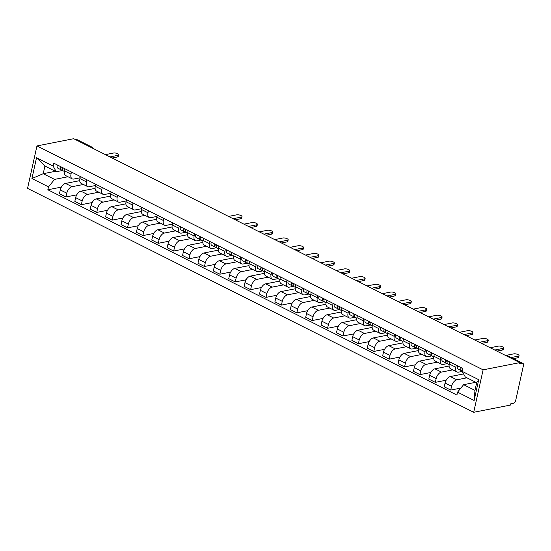 <?xml version="1.0" encoding="UTF-8"?>
<svg xmlns="http://www.w3.org/2000/svg" width="551" height="551" viewBox="0 0 551 551"><rect width="100%" height="100%" fill="white"/><g stroke="black" fill="none" stroke-linecap="round" stroke-linejoin="round"><path stroke-width="0.83" d="M506.238 355.794L506.968 355.65A2.686 1.536 116.7 0 1 507.623 355.726L522.913 363.398A2.686 1.536 116.7 0 1 523.45 365.458L515.688 400.481A2.686 1.536 116.7 0 1 513.394 403.298L510.701 403.828L510.426 405.068L473.702 412.293L483.11 369.845L36.958 145.932L73.682 138.707L519.834 362.62L483.11 369.845M36.958 145.932L27.55 188.38L473.702 412.293M522.913 363.398A2.686 1.536 116.7 0 0 522.258 363.323L506.968 355.65A2.686 2.018 -101.1 0 0 505.901 355.491L505.701 355.526M519.834 362.62L519.559 363.853L522.258 363.323M75.377 139.555L76.107 139.417A2.686 1.536 -63.3 0 1 76.761 139.486L92.051 147.165A2.686 1.536 116.7 0 0 91.397 147.089L76.107 139.417M79.702 180.652L65.535 183.442A6.185 3.526 116.7 0 0 60.266 189.923L59.432 193.697L65.941 196.962L66.781 193.187A6.185 3.526 -63.3 0 1 72.043 186.706L83.401 184.475M71.003 174.13L64.495 170.865A6.185 3.526 116.7 0 0 65.721 175.604L72.236 178.868A6.185 3.526 -63.3 0 1 71.003 174.13L71.465 172.057M64.495 170.865L64.956 168.785M76.747 194.84L65.941 196.962M95.082 187.905L94.972 188.401M80.06 177.794L73.744 179.034A6.185 3.526 -63.3 0 1 72.236 178.868M95.096 188.38L80.921 191.163A6.185 3.526 116.7 0 0 75.659 197.644L74.826 201.418L81.334 204.69L82.175 200.915A6.185 3.526 -63.3 0 1 87.437 194.434L98.794 192.196M80.343 176.513L79.888 178.586A6.185 3.526 116.7 0 0 81.114 183.325L87.63 186.596A6.185 3.526 -63.3 0 1 86.397 181.858L86.858 179.778M92.134 202.561L81.334 204.69M110.475 195.626L110.365 196.128M95.454 185.515L89.138 186.761A6.185 3.526 -63.3 0 1 87.63 186.596M110.482 196.101L96.315 198.89A6.185 3.526 116.7 0 0 91.053 205.371L90.212 209.146L96.728 212.41L97.561 208.636A6.185 3.526 -63.3 0 1 102.83 202.155L114.188 199.923M95.736 184.234L95.275 186.314A6.185 3.526 116.7 0 0 96.508 191.052L103.016 194.317A6.185 3.526 -63.3 0 1 101.79 189.578L102.252 187.505M107.528 210.289L96.728 212.41M125.862 203.353L125.752 203.849M110.841 193.243L104.532 194.482A6.185 3.526 -63.3 0 1 103.016 194.317M125.876 203.829L111.708 206.611A6.185 3.526 116.7 0 0 106.439 213.092L105.606 216.867L112.115 220.138L112.955 216.364A6.185 3.526 -63.3 0 1 118.217 209.883L129.575 207.644M111.13 191.962L110.668 194.035A6.185 3.526 116.7 0 0 111.894 198.773L118.41 202.045A6.185 3.526 -63.3 0 1 117.177 197.306L117.639 195.226M122.921 218.01L112.115 220.138M141.256 211.074L141.146 211.577M126.234 200.97L119.918 202.21A6.185 3.526 -63.3 0 1 118.41 202.045M141.27 211.55L127.102 214.339A6.185 3.526 116.7 0 0 121.833 220.82L121 224.594L127.508 227.859L128.349 224.085A6.185 3.526 -63.3 0 1 133.611 217.604L144.968 215.372M126.516 199.682L126.062 201.762A6.185 3.526 116.7 0 0 127.288 206.501L133.803 209.766A6.185 3.526 -63.3 0 1 132.571 205.027L133.032 202.954M138.308 225.738L127.508 227.859M156.649 218.802L156.539 219.298M141.628 208.691L135.312 209.938A6.185 3.526 -63.3 0 1 133.803 209.766M156.663 219.277L142.489 222.067A6.185 3.526 116.7 0 0 137.227 228.541L136.386 232.315L142.902 235.587L143.735 231.813A6.185 3.526 -63.3 0 1 149.004 225.331L160.362 223.093M141.91 207.41L141.449 209.483A6.185 3.526 116.7 0 0 142.681 214.222L149.19 217.493A6.185 3.526 -63.3 0 1 147.964 212.755L148.426 210.675M153.701 233.459L142.902 235.587M172.043 226.523L171.926 227.026M157.021 216.419L150.705 217.659A6.185 3.526 -63.3 0 1 149.19 217.493M172.05 226.998L157.882 229.788A6.185 3.526 116.7 0 0 152.62 236.269L151.78 240.043L158.289 243.308L159.129 239.533A6.185 3.526 -63.3 0 1 164.391 233.059L175.748 230.821M157.304 215.131L156.842 217.211A6.185 3.526 116.7 0 0 158.075 221.95L164.584 225.214A6.185 3.526 -63.3 0 1 163.351 220.476L163.812 218.403M169.095 241.186L158.289 243.308M187.43 234.251L187.319 234.747M172.408 224.14L166.092 225.387A6.185 3.526 -63.3 0 1 164.584 225.214M187.443 234.726L173.276 237.515A6.185 3.526 116.7 0 0 168.007 243.99L167.173 247.764L173.682 251.036L174.522 247.261A6.185 3.526 -63.3 0 1 179.784 240.78L191.142 238.549M172.697 222.859L172.236 224.932A6.185 3.526 116.7 0 0 173.462 229.671L179.977 232.942A6.185 3.526 -63.3 0 1 178.744 228.204L179.206 226.124M184.482 248.907L173.682 251.036M202.823 241.972L202.713 242.474M185.804 232.26L181.486 233.107A6.185 3.526 -63.3 0 1 179.977 232.942M202.837 242.447L188.662 245.236A6.185 3.526 116.7 0 0 183.4 251.717L182.56 255.492L189.076 258.756L189.909 254.982A6.185 3.526 -63.3 0 1 195.178 248.508L206.535 246.269M188.084 230.58L187.622 232.66A6.185 3.526 116.7 0 0 188.855 237.398L195.364 240.663A6.185 3.526 -63.3 0 1 194.138 235.931L194.599 233.851M199.875 256.635L189.076 258.756M218.217 249.699L218.106 250.195M201.198 239.981L196.879 240.835A6.185 3.526 -63.3 0 1 195.364 240.663M218.224 250.175L204.056 252.964A6.185 3.526 116.7 0 0 198.794 259.445L197.954 263.22L204.469 266.484L205.303 262.71A6.185 3.526 -63.3 0 1 210.565 256.229L221.922 253.997M203.477 238.308L203.016 240.388A6.185 3.526 116.7 0 0 204.249 245.119L210.757 248.391A6.185 3.526 -63.3 0 1 209.525 243.652L209.986 241.572M215.269 264.356L204.469 266.484M233.603 257.42L233.493 257.923M216.591 247.709L212.266 248.556A6.185 3.526 -63.3 0 1 210.757 248.391M233.617 257.896L219.45 260.685A6.185 3.526 116.7 0 0 214.181 267.166L213.347 270.94L219.856 274.212L220.696 270.438A6.185 3.526 -63.3 0 1 225.958 263.957L237.316 261.718M218.871 246.028L218.41 248.108A6.185 3.526 116.7 0 0 219.635 252.847L226.151 256.112A6.185 3.526 -63.3 0 1 224.918 251.38L225.38 249.3M230.662 272.084L219.856 274.212M248.997 265.148L248.887 265.644M231.978 255.43L227.659 256.284A6.185 3.526 -63.3 0 1 226.151 256.112M249.011 265.623L234.836 268.413A6.185 3.526 116.7 0 0 229.574 274.894L228.734 278.668L235.249 281.933L236.083 278.159A6.185 3.526 -63.3 0 1 241.352 271.677L252.709 269.446M234.258 253.756L233.796 255.836A6.185 3.526 116.7 0 0 235.029 260.568L241.538 263.839A6.185 3.526 -63.3 0 1 240.312 259.101L240.773 257.021M246.049 279.805L235.249 281.933M264.39 272.869L264.28 273.372M247.371 263.158L243.053 264.005A6.185 3.526 -63.3 0 1 241.538 263.839M264.397 273.344L250.23 276.134A6.185 3.526 116.7 0 0 244.968 282.615L244.127 286.389L250.643 289.661L251.476 285.886A6.185 3.526 -63.3 0 1 256.738 279.405L268.103 277.167M249.651 261.477L249.19 263.557A6.185 3.526 116.7 0 0 250.423 268.296L256.931 271.56A6.185 3.526 -63.3 0 1 255.705 266.829L256.16 264.749M261.443 287.532L250.643 289.661M279.777 280.597L279.667 281.093M262.765 270.878L258.44 271.733A6.185 3.526 -63.3 0 1 256.931 271.56M279.791 281.072L265.623 283.861A6.185 3.526 116.7 0 0 260.354 290.343L259.521 294.117L266.03 297.382L266.87 293.607A6.185 3.526 -63.3 0 1 272.132 287.126L283.49 284.895M265.045 269.205L264.583 271.285A6.185 3.526 116.7 0 0 265.809 276.017L272.325 279.288A6.185 3.526 -63.3 0 1 271.092 274.55L271.553 272.469M276.836 295.253L266.03 297.382M295.171 288.318L295.06 288.82M278.152 278.606L273.833 279.453A6.185 3.526 -63.3 0 1 272.325 279.288M295.184 288.793L281.01 291.582A6.185 3.526 116.7 0 0 275.748 298.063L274.915 301.838L281.423 305.109L282.257 301.335A6.185 3.526 -63.3 0 1 287.526 294.854L298.883 292.615M280.431 276.926L279.97 279.006A6.185 3.526 116.7 0 0 281.203 283.744L287.712 287.009A6.185 3.526 -63.3 0 1 286.486 282.277L286.947 280.197M292.223 302.981L281.423 305.109M310.564 296.045L310.454 296.541M293.545 286.327L289.227 287.181A6.185 3.526 -63.3 0 1 287.712 287.009M310.571 296.521L296.404 299.31A6.185 3.526 116.7 0 0 291.142 305.791L290.301 309.566L296.817 312.83L297.65 309.056A6.185 3.526 -63.3 0 1 302.919 302.575L314.277 300.343M295.825 284.653L295.364 286.734A6.185 3.526 116.7 0 0 296.596 291.465L303.105 294.737A6.185 3.526 -63.3 0 1 301.879 289.998L302.334 287.918M307.616 310.702L296.817 312.83M325.951 303.766L325.841 304.269M308.939 294.055L304.62 294.902A6.185 3.526 -63.3 0 1 303.105 294.737M325.965 304.242L311.797 307.031A6.185 3.526 116.7 0 0 306.528 313.512L305.695 317.286L312.203 320.558L313.044 316.784A6.185 3.526 -63.3 0 1 318.306 310.303L329.663 308.064M311.219 292.374L310.757 294.454A6.185 3.526 116.7 0 0 311.983 299.193L318.499 302.458A6.185 3.526 -63.3 0 1 317.266 297.726L317.727 295.646M323.01 318.43L312.203 320.558M341.344 311.494L341.234 311.99M324.325 301.776L320.007 302.63A6.185 3.526 -63.3 0 1 318.499 302.458M341.358 311.969L327.184 314.759A6.185 3.526 116.7 0 0 321.922 321.24L321.088 325.014L327.597 328.279L328.437 324.505A6.185 3.526 -63.3 0 1 333.699 318.023L345.057 315.792M326.605 300.102L326.144 302.182A6.185 3.526 116.7 0 0 327.377 306.921L333.892 310.185A6.185 3.526 -63.3 0 1 332.659 305.447L333.121 303.367M338.397 326.158L327.597 328.279M356.738 319.222L356.628 319.718M339.719 309.504L335.401 310.351A6.185 3.526 -63.3 0 1 333.892 310.185M356.745 319.69L342.577 322.48A6.185 3.526 116.7 0 0 337.315 328.961L336.475 332.735L342.991 336.007L343.824 332.232A6.185 3.526 -63.3 0 1 349.093 325.751L360.45 323.513M341.999 307.823L341.537 309.903A6.185 3.526 116.7 0 0 342.77 314.642L349.279 317.913A6.185 3.526 -63.3 0 1 348.053 313.175L348.514 311.095M353.79 333.878L342.991 336.007M372.125 326.943L372.015 327.439M355.113 317.224L350.794 318.079A6.185 3.526 -63.3 0 1 349.279 317.913M372.139 327.418L357.971 330.207A6.185 3.526 116.7 0 0 352.702 336.689L351.869 340.463L358.377 343.728L359.218 339.953A6.185 3.526 -63.3 0 1 364.48 333.472L375.837 331.241M357.392 315.551L356.931 317.631A6.185 3.526 116.7 0 0 358.157 322.369L364.672 325.634A6.185 3.526 -63.3 0 1 363.44 320.896L363.901 318.822M369.184 341.606L358.377 343.728M387.518 334.671L387.408 335.166M370.499 324.952L366.181 325.799A6.185 3.526 -63.3 0 1 364.672 325.634M387.532 335.139L373.364 337.928A6.185 3.526 116.7 0 0 368.096 344.409L367.262 348.184L373.771 351.455L374.611 347.681A6.185 3.526 -63.3 0 1 379.873 341.2L391.231 338.961M372.779 323.279L372.324 325.352A6.185 3.526 116.7 0 0 373.55 330.09L380.066 333.362A6.185 3.526 -63.3 0 1 378.833 328.623L379.295 326.543M384.57 349.327L373.771 351.455M402.912 342.391L402.802 342.887M385.893 332.673L381.574 333.527A6.185 3.526 -63.3 0 1 380.066 333.362M402.919 342.867L388.751 345.656A6.185 3.526 116.7 0 0 383.489 352.137L382.649 355.912L389.164 359.176L389.998 355.402A6.185 3.526 -63.3 0 1 395.267 348.921L406.624 346.689M388.173 330.999L387.711 333.079A6.185 3.526 116.7 0 0 388.944 337.818L395.453 341.083A6.185 3.526 -63.3 0 1 394.227 336.344L394.688 334.271M399.964 357.055L389.164 359.176M418.299 350.119L418.188 350.615M401.286 340.401L396.968 341.248A6.185 3.526 -63.3 0 1 395.453 341.083M418.312 350.594L404.145 353.377A6.185 3.526 116.7 0 0 398.876 359.858L398.042 363.632L404.551 366.904L405.391 363.13A6.185 3.526 -63.3 0 1 410.653 356.649L422.011 354.41M403.566 338.727L403.105 340.8A6.185 3.526 116.7 0 0 404.338 345.539L410.846 348.811A6.185 3.526 -63.3 0 1 409.613 344.072L410.075 341.992M415.358 364.776L404.551 366.904M433.692 357.84L433.582 358.343M416.673 348.122L412.355 348.976A6.185 3.526 -63.3 0 1 410.846 348.811M433.706 358.315L419.538 361.105A6.185 3.526 116.7 0 0 414.269 367.586L413.436 371.36L419.945 374.625L420.785 370.851A6.185 3.526 -63.3 0 1 426.047 364.369L437.404 362.138M418.953 346.448L418.498 348.528A6.185 3.526 116.7 0 0 419.724 353.267L426.24 356.531A6.185 3.526 -63.3 0 1 425.007 351.793L425.468 349.72M430.744 372.504L419.945 374.625M449.086 365.568L448.975 366.064M432.067 355.85L427.748 356.697A6.185 3.526 -63.3 0 1 426.24 356.531M449.099 366.043L434.925 368.826A6.185 3.526 116.7 0 0 429.663 375.307L428.823 379.081L435.338 382.353L436.172 378.578A6.185 3.526 -63.3 0 1 441.441 372.097L452.798 369.859M434.346 354.176L433.885 356.249A6.185 3.526 116.7 0 0 435.118 360.988L441.627 364.259A6.185 3.526 -63.3 0 1 440.401 359.521L440.862 357.441M446.138 380.224L435.338 382.353M447.46 363.577L443.142 364.425A6.185 3.526 -63.3 0 1 441.627 364.259M463.605 373.936L450.319 376.553A6.185 3.526 116.7 0 0 445.056 383.035L444.216 386.809L450.732 390.074L451.565 386.299A6.185 3.526 -63.3 0 1 456.827 379.818L466.945 377.828M449.74 361.897L449.279 363.977A6.185 3.526 116.7 0 0 450.511 368.715L457.02 371.98A6.185 3.526 -63.3 0 1 455.787 367.242L456.249 365.168M460.863 388.083L450.732 390.074M462.199 371.429L458.528 372.152A6.185 3.526 -63.3 0 1 457.02 371.98M55.424 171.299L43.219 173.703L54.563 179.399L68.014 176.747M62.676 170.459L56.264 171.726L44.92 166.03L43.219 173.703L31.924 178.545L36.531 157.751L53.11 166.071L56.264 171.726M475.823 382.284L463.618 384.688L474.969 390.383L476.67 382.711L465.32 377.015L462.165 371.367L462.806 368.461L53.75 163.165L53.11 166.071M462.165 371.367L478.736 379.687L474.129 400.474L457.557 392.154L463.618 384.688M54.563 179.399L48.502 186.865L47.854 189.771L456.91 395.06L457.557 392.154M48.502 186.865L31.924 178.545M61.354 187.113L47.854 189.771M79.688 180.177L79.578 180.673M36.531 157.751L44.92 166.03M474.969 390.383L474.129 400.474M476.67 382.711L478.736 379.687M63.213 170.858A3.361 1.915 -63.3 0 1 63.076 170.803A3.361 1.915 -63.3 0 1 62.587 167.6M109.952 156.911L118.128 155.299A3.092 1.026 12.5 0 0 118.878 154.831L118.52 156.436A3.092 1.026 -167.5 0 1 117.769 156.911L112.149 158.013M62.125 168.365L62.249 168.427A1.612 0.923 -63.3 0 1 62.18 168.399A1.612 0.923 -63.3 0 1 61.85 167.228M61.815 167.718L62.477 167.952M62.621 170.39L61.533 170.018A3.361 1.915 -63.3 0 1 61.402 169.956A3.361 1.915 -63.3 0 1 60.913 166.76M57.979 168.234A3.361 1.915 -63.3 0 1 57.848 168.179A3.361 1.915 -63.3 0 1 57.359 164.976M118.878 154.831A3.092 1.026 12.5 0 0 117.032 153.426A3.092 1.026 12.5 0 0 113.589 153.02L105.413 154.631M186.341 232.653A3.361 1.915 -63.3 0 1 186.21 232.598A3.361 1.915 -63.3 0 1 185.721 229.395M233.08 218.706L241.262 217.094A3.092 1.026 12.5 0 0 242.006 216.626L241.648 218.237A3.092 1.026 -167.5 0 1 240.904 218.706L235.284 219.808M185.253 230.16L185.377 230.222A1.612 0.923 -63.3 0 1 185.315 230.194A1.612 0.923 -63.3 0 1 184.978 229.023M184.95 229.519L185.611 229.746M185.756 232.191L184.661 231.813A3.361 1.915 -63.3 0 1 184.53 231.757A3.361 1.915 -63.3 0 1 184.041 228.555M181.114 230.029A3.361 1.915 -63.3 0 1 180.976 229.974A3.361 1.915 -63.3 0 1 180.494 226.771M242.006 216.626A3.092 1.026 12.5 0 0 240.16 215.221A3.092 1.026 12.5 0 0 236.723 214.821L228.541 216.426M201.735 240.374A3.361 1.915 -63.3 0 1 201.597 240.319A3.361 1.915 -63.3 0 1 201.108 237.116M248.473 226.427L256.649 224.822A3.092 1.026 12.5 0 0 257.4 224.353L257.041 225.958A3.092 1.026 -167.5 0 1 256.291 226.427L250.677 227.535M200.647 237.88L200.771 237.942A1.612 0.923 -63.3 0 1 200.709 237.915A1.612 0.923 -63.3 0 1 200.371 236.744M200.337 237.24L200.998 237.467M201.149 239.912L200.054 239.533A3.361 1.915 -63.3 0 1 199.923 239.478A3.361 1.915 -63.3 0 1 199.434 236.276M196.5 237.75A3.361 1.915 -63.3 0 1 196.37 237.695A3.361 1.915 -63.3 0 1 195.88 234.492M257.4 224.353A3.092 1.026 12.5 0 0 255.554 222.941A3.092 1.026 12.5 0 0 252.11 222.542L243.935 224.154M217.122 248.102A3.361 1.915 -63.3 0 1 216.991 248.046A3.361 1.915 -63.3 0 1 216.502 244.844M263.867 234.154L272.042 232.543A3.092 1.026 12.5 0 0 272.793 232.074L272.435 233.686A3.092 1.026 -167.5 0 1 271.684 234.154L266.064 235.256M216.033 245.608L216.164 245.67A1.612 0.923 -63.3 0 1 216.095 245.643A1.612 0.923 -63.3 0 1 215.765 244.472M215.73 244.968L216.391 245.195M216.536 247.64L215.448 247.261A3.361 1.915 -63.3 0 1 215.31 247.206A3.361 1.915 -63.3 0 1 214.828 244.003M211.894 245.477A3.361 1.915 -63.3 0 1 211.763 245.422A3.361 1.915 -63.3 0 1 211.274 242.22M272.793 232.074A3.092 1.026 12.5 0 0 270.947 230.669A3.092 1.026 12.5 0 0 267.504 230.27L259.328 231.875M232.515 255.829A3.361 1.915 -63.3 0 1 232.384 255.767A3.361 1.915 -63.3 0 1 231.895 252.565M279.254 241.882L287.436 240.27A3.092 1.026 12.5 0 0 288.18 239.802L287.822 241.407A3.092 1.026 -167.5 0 1 287.078 241.875L281.458 242.984M231.427 253.329L231.551 253.391A1.612 0.923 -63.3 0 1 231.489 253.364A1.612 0.923 -63.3 0 1 231.151 252.2M231.124 252.689L231.785 252.916M231.93 255.361L230.841 254.982A3.361 1.915 -63.3 0 1 230.704 254.927A3.361 1.915 -63.3 0 1 230.215 251.724M227.287 253.198A3.361 1.915 -63.3 0 1 227.15 253.143A3.361 1.915 -63.3 0 1 226.668 249.94M288.18 239.802A3.092 1.026 12.5 0 0 286.334 238.397A3.092 1.026 12.5 0 0 282.897 237.991L274.715 239.602M247.909 263.55A3.361 1.915 -63.3 0 1 247.771 263.495A3.361 1.915 -63.3 0 1 247.289 260.292M294.647 249.603L302.823 247.991A3.092 1.026 12.5 0 0 303.573 247.523L303.215 249.135A3.092 1.026 -167.5 0 1 302.465 249.603L296.851 250.705M246.82 261.057L246.944 261.119A1.612 0.923 -63.3 0 1 246.882 261.091A1.612 0.923 -63.3 0 1 246.545 259.92M246.511 260.416L247.172 260.644M247.323 263.089L246.228 262.71A3.361 1.915 -63.3 0 1 246.097 262.655A3.361 1.915 -63.3 0 1 245.608 259.452M242.681 260.926A3.361 1.915 -63.3 0 1 242.543 260.871A3.361 1.915 -63.3 0 1 242.054 257.668M303.573 247.523A3.092 1.026 12.5 0 0 301.728 246.118A3.092 1.026 12.5 0 0 298.284 245.718L290.108 247.323M263.295 271.278A3.361 1.915 -63.3 0 1 263.164 271.216A3.361 1.915 -63.3 0 1 262.675 268.02M310.041 257.331L318.216 255.719A3.092 1.026 12.5 0 0 318.967 255.251L318.609 256.856A3.092 1.026 -167.5 0 1 317.858 257.324L312.238 258.433M262.214 268.778L262.338 268.84A1.612 0.923 -63.3 0 1 262.269 268.812A1.612 0.923 -63.3 0 1 261.939 267.648M261.904 268.137L262.565 268.365M262.71 270.81L261.622 270.431A3.361 1.915 -63.3 0 1 261.484 270.376A3.361 1.915 -63.3 0 1 261.002 267.173M258.068 268.654A3.361 1.915 -63.3 0 1 257.937 268.592A3.361 1.915 -63.3 0 1 257.448 265.396M318.967 255.251A3.092 1.026 12.5 0 0 317.121 253.846A3.092 1.026 12.5 0 0 313.677 253.439L305.502 255.051M278.689 278.999A3.361 1.915 -63.3 0 1 278.558 278.944A3.361 1.915 -63.3 0 1 278.069 275.741M325.427 265.052L333.61 263.44A3.092 1.026 12.5 0 0 334.354 262.972L333.996 264.583A3.092 1.026 -167.5 0 1 333.252 265.052L327.631 266.161M277.601 276.506L277.725 276.568A1.612 0.923 -63.3 0 1 277.663 276.54A1.612 0.923 -63.3 0 1 277.325 275.369M277.298 275.865L277.959 276.092M278.103 278.537L277.015 278.159A3.361 1.915 -63.3 0 1 276.877 278.103A3.361 1.915 -63.3 0 1 276.388 274.901M273.461 276.375A3.361 1.915 -63.3 0 1 273.324 276.32A3.361 1.915 -63.3 0 1 272.841 273.117M334.354 262.972A3.092 1.026 12.5 0 0 332.508 261.567A3.092 1.026 12.5 0 0 329.071 261.167L320.889 262.772M294.082 286.727A3.361 1.915 -63.3 0 1 293.945 286.665A3.361 1.915 -63.3 0 1 293.463 283.469M340.821 272.779L348.997 271.168A3.092 1.026 12.5 0 0 349.747 270.699L349.389 272.304A3.092 1.026 -167.5 0 1 348.645 272.773L343.025 273.881M292.994 284.226L293.118 284.288A1.612 0.923 -63.3 0 1 293.056 284.268A1.612 0.923 -63.3 0 1 292.719 283.097M292.684 283.586L293.346 283.82M293.497 286.258L292.402 285.879A3.361 1.915 -63.3 0 1 292.271 285.824A3.361 1.915 -63.3 0 1 291.782 282.622M288.855 284.102A3.361 1.915 -63.3 0 1 288.717 284.04A3.361 1.915 -63.3 0 1 288.228 280.845M349.747 270.699A3.092 1.026 12.5 0 0 347.901 269.294A3.092 1.026 12.5 0 0 344.458 268.888L336.282 270.5M309.476 294.448A3.361 1.915 -63.3 0 1 309.338 294.392A3.361 1.915 -63.3 0 1 308.849 291.19M356.215 280.5L364.39 278.889A3.092 1.026 12.5 0 0 365.141 278.42L364.783 280.032A3.092 1.026 -167.5 0 1 364.032 280.5L358.412 281.609M308.388 291.954L308.512 292.016A1.612 0.923 -63.3 0 1 308.443 291.989A1.612 0.923 -63.3 0 1 308.112 290.818M308.078 291.314L308.739 291.541M308.884 293.986L307.795 293.607A3.361 1.915 -63.3 0 1 307.665 293.552A3.361 1.915 -63.3 0 1 307.176 290.349M304.242 291.823A3.361 1.915 -63.3 0 1 304.111 291.768A3.361 1.915 -63.3 0 1 303.622 288.566M365.141 278.42A3.092 1.026 12.5 0 0 363.295 277.015A3.092 1.026 12.5 0 0 359.851 276.616L351.676 278.221M324.863 302.175A3.361 1.915 -63.3 0 1 324.732 302.113A3.361 1.915 -63.3 0 1 324.243 298.917M371.601 288.228L379.784 286.616A3.092 1.026 12.5 0 0 380.527 286.148L380.176 287.753A3.092 1.026 -167.5 0 1 379.425 288.228L373.805 289.33M323.774 299.675L323.898 299.737A1.612 0.923 -63.3 0 1 323.836 299.716A1.612 0.923 -63.3 0 1 323.499 298.546M323.471 299.035L324.133 299.269M324.277 301.707L323.189 301.328A3.361 1.915 -63.3 0 1 323.051 301.273A3.361 1.915 -63.3 0 1 322.562 298.07M319.635 299.551A3.361 1.915 -63.3 0 1 319.504 299.489A3.361 1.915 -63.3 0 1 319.015 296.293M380.527 286.148A3.092 1.026 12.5 0 0 378.689 284.743A3.092 1.026 12.5 0 0 375.245 284.337L367.062 285.948M340.256 309.896A3.361 1.915 -63.3 0 1 340.119 309.841A3.361 1.915 -63.3 0 1 339.636 306.638M386.995 295.949L395.17 294.337A3.092 1.026 12.5 0 0 395.921 293.869L395.563 295.481A3.092 1.026 -167.5 0 1 394.819 295.949L389.199 297.058M339.168 307.403L339.292 307.465A1.612 0.923 -63.3 0 1 339.23 307.437A1.612 0.923 -63.3 0 1 338.893 306.266M338.858 306.762L339.519 306.99M339.671 309.435L338.576 309.056A3.361 1.915 -63.3 0 1 338.445 309.001A3.361 1.915 -63.3 0 1 337.956 305.798M335.029 307.272A3.361 1.915 -63.3 0 1 334.891 307.217A3.361 1.915 -63.3 0 1 334.402 304.014M395.921 293.869A3.092 1.026 12.5 0 0 394.075 292.464A3.092 1.026 12.5 0 0 390.631 292.064L382.456 293.669M355.65 317.624A3.361 1.915 -63.3 0 1 355.512 317.569A3.361 1.915 -63.3 0 1 355.023 314.366M402.388 303.677L410.564 302.065A3.092 1.026 12.5 0 0 411.315 301.597L410.956 303.202A3.092 1.026 -167.5 0 1 410.206 303.677L404.586 304.779M354.562 315.124L354.686 315.193A1.612 0.923 -63.3 0 1 354.617 315.165A1.612 0.923 -63.3 0 1 354.286 313.994M354.252 314.483L354.913 314.717M355.058 317.156L353.969 316.777A3.361 1.915 -63.3 0 1 353.838 316.722A3.361 1.915 -63.3 0 1 353.349 313.519M350.415 315A3.361 1.915 -63.3 0 1 350.284 314.938A3.361 1.915 -63.3 0 1 349.795 311.742M411.315 301.597A3.092 1.026 12.5 0 0 409.469 300.192A3.092 1.026 12.5 0 0 406.025 299.785L397.85 301.397M371.037 325.345A3.361 1.915 -63.3 0 1 370.906 325.29A3.361 1.915 -63.3 0 1 370.417 322.087M417.775 311.398L425.957 309.793A3.092 1.026 12.5 0 0 426.701 309.318L426.35 310.929A3.092 1.026 -167.5 0 1 425.599 311.398L419.979 312.507M369.948 322.852L370.072 322.914A1.612 0.923 -63.3 0 1 370.01 322.886A1.612 0.923 -63.3 0 1 369.68 321.715M369.645 322.211L370.306 322.438M370.451 324.883L369.363 324.505A3.361 1.915 -63.3 0 1 369.225 324.449A3.361 1.915 -63.3 0 1 368.743 321.247M365.809 322.721A3.361 1.915 -63.3 0 1 365.678 322.666A3.361 1.915 -63.3 0 1 365.189 319.463M426.701 309.318A3.092 1.026 12.5 0 0 424.862 307.913A3.092 1.026 12.5 0 0 421.419 307.513L413.236 309.125M386.43 333.073A3.361 1.915 -63.3 0 1 386.299 333.018A3.361 1.915 -63.3 0 1 385.81 329.815M433.169 319.125L441.344 317.514A3.092 1.026 12.5 0 0 442.095 317.045L441.737 318.65A3.092 1.026 -167.5 0 1 440.993 319.125L435.373 320.227M385.342 330.579L385.466 330.641A1.612 0.923 -63.3 0 1 385.404 330.614A1.612 0.923 -63.3 0 1 385.066 329.443M385.032 329.932L385.7 330.166M385.845 332.604L384.75 332.232A3.361 1.915 -63.3 0 1 384.619 332.17A3.361 1.915 -63.3 0 1 384.13 328.968M381.202 330.448A3.361 1.915 -63.3 0 1 381.065 330.393A3.361 1.915 -63.3 0 1 380.583 327.191M442.095 317.045A3.092 1.026 12.5 0 0 440.249 315.64A3.092 1.026 12.5 0 0 436.805 315.234L428.63 316.846M401.824 340.793A3.361 1.915 -63.3 0 1 401.686 340.738A3.361 1.915 -63.3 0 1 401.197 337.536M448.562 326.846L456.738 325.242A3.092 1.026 12.5 0 0 457.488 324.766L457.13 326.378A3.092 1.026 -167.5 0 1 456.38 326.846L450.759 327.955M400.735 338.3L400.859 338.362A1.612 0.923 -63.3 0 1 400.791 338.335A1.612 0.923 -63.3 0 1 400.46 337.164M400.425 337.66L401.087 337.887M401.231 340.332L400.143 339.953A3.361 1.915 -63.3 0 1 400.012 339.898A3.361 1.915 -63.3 0 1 399.523 336.695M396.589 338.169A3.361 1.915 -63.3 0 1 396.458 338.114A3.361 1.915 -63.3 0 1 395.969 334.912M457.488 324.766A3.092 1.026 12.5 0 0 455.643 323.361A3.092 1.026 12.5 0 0 452.199 322.962L444.023 324.573M417.21 348.521A3.361 1.915 -63.3 0 1 417.079 348.466A3.361 1.915 -63.3 0 1 416.59 345.263M463.949 334.574L472.131 332.962A3.092 1.026 12.5 0 0 472.875 332.494L472.524 334.099A3.092 1.026 -167.5 0 1 471.773 334.574L466.153 335.676M416.122 346.028L416.246 346.09A1.612 0.923 -63.3 0 1 416.184 346.062A1.612 0.923 -63.3 0 1 415.853 344.892M415.819 345.381L416.48 345.615M416.625 348.053L415.537 347.681A3.361 1.915 -63.3 0 1 415.399 347.619A3.361 1.915 -63.3 0 1 414.917 344.423M411.983 345.897A3.361 1.915 -63.3 0 1 411.852 345.842A3.361 1.915 -63.3 0 1 411.363 342.639M472.875 332.494A3.092 1.026 12.5 0 0 471.036 331.089A3.092 1.026 12.5 0 0 467.592 330.683L459.417 332.294M432.604 356.242A3.361 1.915 -63.3 0 1 432.473 356.187A3.361 1.915 -63.3 0 1 431.984 352.984M479.342 342.295L487.518 340.69A3.092 1.026 12.5 0 0 488.269 340.215L487.91 341.827A3.092 1.026 -167.5 0 1 487.167 342.295L481.546 343.404M431.516 353.749L431.64 353.811A1.612 0.923 -63.3 0 1 431.578 353.783A1.612 0.923 -63.3 0 1 431.24 352.612M431.213 353.108L431.874 353.336M432.018 355.781L430.923 355.402A3.361 1.915 -63.3 0 1 430.792 355.347A3.361 1.915 -63.3 0 1 430.303 352.144M427.376 353.618A3.361 1.915 -63.3 0 1 427.239 353.563A3.361 1.915 -63.3 0 1 426.756 350.36M488.269 340.215A3.092 1.026 12.5 0 0 486.423 338.81A3.092 1.026 12.5 0 0 482.986 338.41L474.804 340.022M447.997 363.97A3.361 1.915 -63.3 0 1 447.86 363.915A3.361 1.915 -63.3 0 1 447.371 360.712M494.736 350.023L502.911 348.411A3.092 1.026 12.5 0 0 503.662 347.943L503.304 349.548A3.092 1.026 -167.5 0 1 502.553 350.023L496.94 351.125M446.909 361.477L447.033 361.539A1.612 0.923 -63.3 0 1 446.964 361.511A1.612 0.923 -63.3 0 1 446.634 360.34M446.599 360.836L447.26 361.063M447.412 363.502L446.317 363.13A3.361 1.915 -63.3 0 1 446.186 363.068A3.361 1.915 -63.3 0 1 445.697 359.872M442.763 361.346A3.361 1.915 -63.3 0 1 442.632 361.291A3.361 1.915 -63.3 0 1 442.143 358.088M503.662 347.943A3.092 1.026 12.5 0 0 501.816 346.538A3.092 1.026 12.5 0 0 498.373 346.131L490.197 347.743M462.482 369.948A3.361 1.915 -63.3 0 1 462.764 368.433M511.225 357.53L518.305 356.139A3.092 1.026 12.5 0 0 519.056 355.664L518.698 357.275A3.092 1.026 -167.5 0 1 517.947 357.744L513.422 358.632M462.296 369.198L462.427 369.26A1.612 0.923 -63.3 0 1 462.358 369.232A1.612 0.923 -63.3 0 1 462.027 368.061M461.993 368.557L462.654 368.784M462.241 371.037L461.71 370.851A3.361 1.915 -63.3 0 1 461.573 370.795A3.361 1.915 -63.3 0 1 461.091 367.593M458.156 369.067A3.361 1.915 -63.3 0 1 458.026 369.012A3.361 1.915 -63.3 0 1 457.537 365.809M519.056 355.664A3.092 1.026 12.5 0 0 517.21 354.259A3.092 1.026 12.5 0 0 513.766 353.859L505.591 355.471M456.827 379.818L450.319 376.553M441.441 372.097L434.925 368.826M426.047 364.369L419.538 361.105M410.653 356.649L404.145 353.377M395.267 348.921L388.751 345.656M379.873 341.2L373.364 337.928M364.48 333.472L357.971 330.207M349.093 325.751L342.577 322.48M333.699 318.023L327.184 314.759M318.306 310.303L311.797 307.031M302.919 302.575L296.404 299.31M287.526 294.854L281.01 291.582M272.132 287.126L265.623 283.861M256.738 279.405L250.23 276.134M241.352 271.677L234.836 268.413M225.958 263.957L219.45 260.685M210.565 256.229L204.056 252.964M195.178 248.508L188.662 245.236M179.784 240.78L173.276 237.515M164.391 233.059L157.882 229.788M149.004 225.331L142.489 222.067M133.611 217.604L127.102 214.339M118.217 209.883L111.708 206.611M102.83 202.155L96.315 198.89M87.437 194.434L80.921 191.163M72.043 186.706L65.535 183.442M440.401 359.521L433.885 356.249M425.007 351.793L418.498 348.528M409.613 344.072L403.105 340.8M394.227 336.344L387.711 333.079M378.833 328.623L372.324 325.352M363.44 320.896L356.931 317.631M348.053 313.175L341.537 309.903M332.659 305.447L326.144 302.182M317.266 297.726L310.757 294.454M301.879 289.998L295.364 286.734M286.486 282.277L279.97 279.006M271.092 274.55L264.583 271.285M255.705 266.829L249.19 263.557M240.312 259.101L233.796 255.836M224.918 251.38L218.41 248.108M209.525 243.652L203.016 240.388M194.138 235.931L187.622 232.66M178.744 228.204L172.236 224.932M163.351 220.476L156.842 217.211M147.964 212.755L141.449 209.483M132.571 205.027L126.062 201.762M117.177 197.306L110.668 194.035M101.79 189.578L95.275 186.314M86.397 181.858L79.888 178.586M455.787 367.242L449.279 363.977M436.172 378.578L429.663 375.307M420.785 370.851L414.269 367.586M405.391 363.13L398.876 359.858M389.998 355.402L383.489 352.137M374.611 347.681L368.096 344.409M359.218 339.953L352.702 336.689M343.824 332.232L337.315 328.961M328.437 324.505L321.922 321.24M313.044 316.784L306.528 313.512M297.65 309.056L291.142 305.791M282.257 301.335L275.748 298.063M266.87 293.607L260.354 290.343M251.476 285.886L244.968 282.615M236.083 278.159L229.574 274.894M220.696 270.438L214.181 267.166M205.303 262.71L198.794 259.445M189.909 254.982L183.4 251.717M174.522 247.261L168.007 243.99M159.129 239.533L152.62 236.269M143.735 231.813L137.227 228.541M128.349 224.085L121.833 220.82M112.955 216.364L106.439 213.092M97.561 208.636L91.053 205.371M82.175 200.915L75.659 197.644M66.781 193.187L60.266 189.923M451.565 386.299L445.056 383.035M92.437 148.123A2.686 2.018 -101.1 0 0 91.397 147.089L90.667 147.234M118.128 155.299L117.769 156.911M241.262 217.094L240.904 218.706M256.649 224.822L256.291 226.427M272.042 232.543L271.684 234.154M287.436 240.27L287.078 241.875M302.823 247.991L302.465 249.603M318.216 255.719L317.858 257.324M333.61 263.44L333.252 265.052M348.997 271.168L348.645 272.773M364.39 278.889L364.032 280.5M379.784 286.616L379.425 288.228M395.17 294.337L394.819 295.949M410.564 302.065L410.206 303.677M425.957 309.793L425.599 311.398M441.344 317.514L440.993 319.125M456.738 325.242L456.38 326.846M472.131 332.962L471.773 334.574M487.518 340.69L487.167 342.295M502.911 348.411L502.553 350.023M518.305 356.139L517.947 357.744M507.623 355.726A2.686 2.686 0 0 0 505.901 355.491M93.346 148.577A2.686 2.686 0 0 0 92.051 147.165M63.076 170.803L64.384 171.457M57.848 168.179L61.402 169.956M186.21 232.598L187.512 233.252M180.976 229.974L184.53 231.757M201.597 240.319L202.906 240.98M196.37 237.695L199.923 239.478M216.991 248.046L218.299 248.701M211.763 245.422L215.31 247.206M232.384 255.767L233.686 256.429M227.15 253.143L230.704 254.927M247.771 263.495L249.08 264.149M242.543 260.871L246.097 262.655M263.164 271.216L264.473 271.877M257.937 268.592L261.484 270.376M278.558 278.944L279.86 279.598M273.324 276.32L276.877 278.103M293.945 286.665L295.253 287.326M288.717 284.04L292.271 285.824M309.338 294.392L310.647 295.047M304.111 291.768L307.665 293.552M324.732 302.113L326.034 302.774M319.504 299.489L323.051 301.273M340.119 309.841L341.427 310.495M334.891 307.217L338.445 309.001M355.512 317.569L356.821 318.223M350.284 314.938L353.838 316.722M370.906 325.29L372.214 325.944M365.678 322.666L369.225 324.449M386.299 333.018L387.601 333.672M381.065 330.393L384.619 332.17M401.686 340.738L402.995 341.393M396.458 338.114L400.012 339.898M417.079 348.466L418.388 349.12M411.852 345.842L415.399 347.619M432.473 356.187L433.775 356.841M427.239 353.563L430.792 355.347M447.86 363.915L449.168 364.569M442.632 361.291L446.186 363.068M458.026 369.012L461.573 370.795"/></g></svg>
